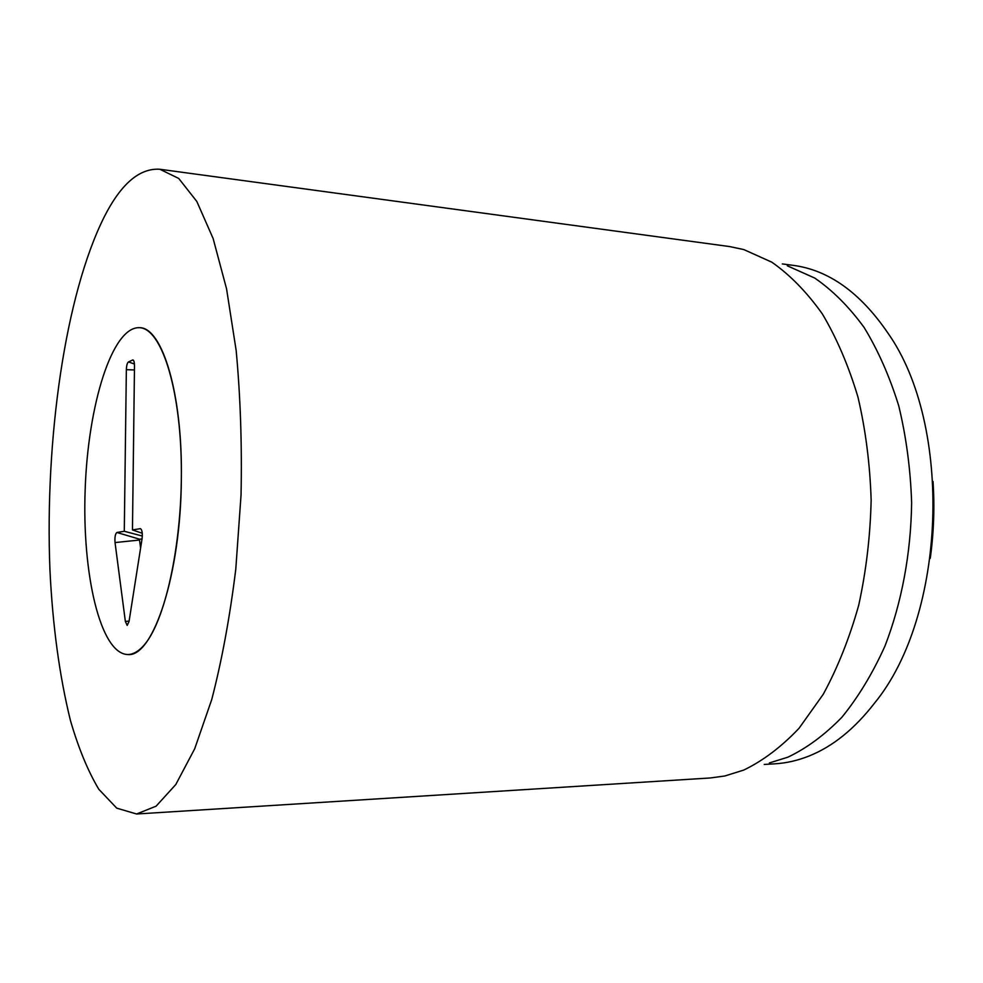 <?xml version="1.0" encoding="UTF-8"?>
<svg xmlns="http://www.w3.org/2000/svg" width="983" height="983" viewBox="0 0 983 983"><rect width="100%" height="100%" fill="white"/><g stroke="black" fill="none" stroke-linecap="round" stroke-linejoin="round"><path stroke-width="1.47" d="M930.262 558.319C933.789 532.798 934.71 507.179 933.039 481.473M142.658 646.679C137.706 651.852 132.791 654.469 127.901 654.531C100.291 654.162 81.921 573.507 85.177 489.35C87.991 405.18 112.136 326.061 139.697 327.695C161.04 328.555 180.381 386.786 181.339 465.991C182.469 545.11 164.444 624.684 142.658 646.679M782.296 263.923L792.888 265.312C828.472 269.92 860.1 292.43 887.76 332.844C953.301 425.221 946.432 615.886 874.391 703.3C854.497 728.956 832.748 746.515 809.144 755.976C797.705 760.535 786.289 763.152 774.899 763.816L764.233 764.442M787.297 265.791L814.723 278.054C832.503 290.28 848.943 306.708 864.045 327.364C878.052 350.267 889.615 376.44 898.745 405.868C906.215 436.735 910.504 468.989 911.634 502.657C910.983 553.355 901.644 602.997 884.933 646.138C872.585 673.502 858.233 697.205 841.878 717.271C824.7 734.928 806.711 748.223 787.887 757.18L769.357 762.943M136.588 813.998L710.402 777.958L724.827 775.98L743.726 770.082C762.968 760.805 781.411 746.871 799.044 728.28L823.189 694.379C837.614 667.875 849.435 638.213 858.675 605.368C866.146 571.258 870.299 536.177 871.147 500.114C870.016 464.234 865.63 429.878 857.962 397.071C848.575 365.811 836.705 338.078 822.316 313.884C806.834 292.123 789.988 274.884 771.815 262.178L743.812 249.571L729.57 246.561L159.848 169.26L178.746 178.464L196.833 201.478L213.127 238.525L226.557 288.842L236.166 350.538C240.442 396.432 242.064 444.574 241.044 494.977L235.785 569.182C229.862 617.14 221.851 660.588 211.738 699.54L194.708 748.751L175.797 784.52L156.1 806.171L136.588 813.998L116.744 808.149L98.804 789.275C87.929 771.028 78.48 748.149 70.469 720.625C59.508 676.181 52.664 625.888 49.936 569.771C44.8 440.126 65.001 294.814 104.493 216.383C121.216 183.661 139.66 167.958 159.848 169.26M132.459 529.935L140.434 528.645C142.093 529.739 142.633 533.069 142.08 538.635L129.043 621.502L127.188 625.397L125.369 621.489L115.036 542.567C114.655 537.148 115.281 533.794 116.903 532.479L124.288 531.275L126.352 369.682C126.524 365.504 127.225 362.924 128.454 361.928L132.889 359.925C133.921 360.319 134.462 362.309 134.499 365.909L132.459 529.935L142.265 533.265M124.288 531.275L142.326 536.03M142.043 538.881L139.66 539.225L139.512 540.036L140.606 547.998M181.351 478.488C180.983 573.777 153.127 657.602 127.901 654.531C100.291 654.162 81.921 573.507 85.177 489.35C87.991 405.18 112.136 326.061 139.697 327.695C162.232 327.4 182.617 393.802 181.351 478.488M132.521 359.987L133.467 360.319M128.454 361.928L134.438 364.005M126.352 369.682L134.45 369.952M116.903 532.479L139.66 539.225M115.036 542.567L139.512 540.036M125.369 621.489L129.117 621.047"/></g></svg>
